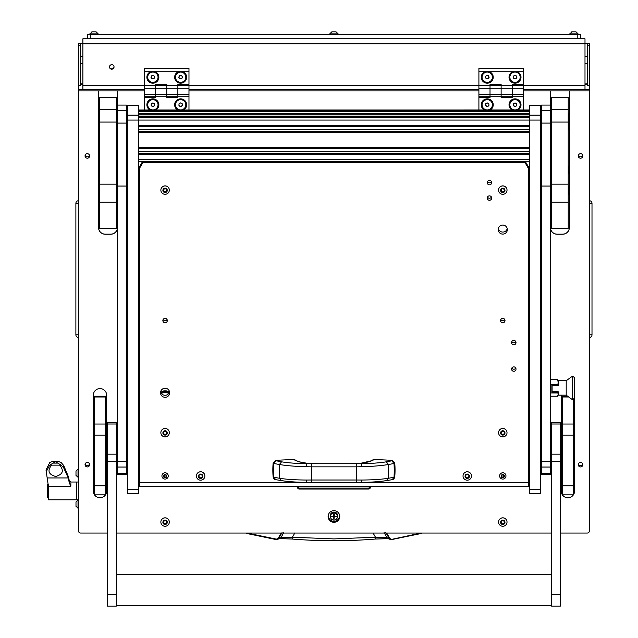 <?xml version="1.0" encoding="UTF-8"?>
<svg xmlns="http://www.w3.org/2000/svg" width="638" height="638" viewBox="0 0 638 638"><rect width="100%" height="100%" fill="white"/><g stroke="black" fill="none" stroke-linecap="round" stroke-linejoin="round"><path stroke-width="0.96" d="M111.77 69.191A2.281 2.257 180 0 0 114.043 66.926A2.281 2.257 180 0 0 111.77 64.669A2.281 2.257 180 0 0 109.489 66.926A2.281 2.257 180 0 0 111.77 69.191M109.497 66.791A2.281 2.257 180 0 0 111.77 68.92A2.281 2.257 180 0 0 114.043 66.791M584.998 43.232L589.44 43.232L589.44 89.543L523.343 89.543M587.223 43.232L587.223 85.42L589.44 85.42M512.234 85.38L584.998 85.38L584.998 43.775L82.884 43.775L82.884 85.38L144.539 85.38M82.884 43.775L82.884 38.79L584.998 38.79L584.998 43.775M82.884 43.232L78.442 43.232L80.659 43.232L80.659 85.42L78.442 85.42L78.442 43.232M144.539 89.543L78.442 89.543L78.442 85.42M80.659 83.714L82.884 83.985M80.659 84.176A4.442 0.542 0 0 0 82.884 84.256M584.998 83.985L587.223 83.714M584.998 84.256A4.442 0.542 0 0 0 587.223 84.176M584.998 85.38L584.998 89.256M82.884 89.256L82.884 85.38M589.44 337.031L589.44 201.114M589.44 203.307L592 203.307A2.552 2.552 179.8 0 0 589.823 200.779A2.552 2.552 0 0 1 592 203.307L592 334.838A2.552 2.552 0 0 1 589.823 337.358A2.552 2.552 0 0 0 592 334.838L589.44 334.838M78.442 201.114L78.442 337.031M78.442 203.307L75.882 203.307A2.552 2.552 0 0 1 78.059 200.779A2.552 2.552 0 0 0 75.882 203.307L75.882 334.838A2.552 2.552 -0.2 0 0 78.059 337.358M87.326 38.79L87.326 34.34L90.66 34.34L90.66 38.79M577.223 38.79L577.223 34.34L580.556 34.34L580.556 38.79M577.223 34.34L90.66 34.34M385.823 532.57L389.252 538.528L386.939 537.659L375.471 537.212L373.039 532.937M384.076 532.57L386.939 537.659L388.183 538.663L375.726 539.038L375.471 537.212L333.945 538.919L292.411 537.212L292.14 539.014L279.93 538.576M281.199 533.041L278.152 538.32L276.421 539.134L246.898 533.041M388.008 538.608L390.695 539.581L389.252 538.528L389.73 538.32L386.684 533.041M422.013 533.041L421.08 533.512L422.013 533.041M420.984 533.041L421.08 533.512L391.557 539.604L389.73 538.32M246.802 533.512L276.326 539.604L246.802 533.512L245.869 533.041L246.802 533.512L246.93 533.041M387.952 538.576L375.742 539.014C347.869 541.319 320.013 541.319 292.156 539.038L279.875 538.608L276.326 539.604L276.421 539.134L276.326 539.604L277.004 539.612L278.216 539.046L278.631 538.528L278.152 538.32M283.806 532.57L280.943 537.659L278.631 538.528L282.06 532.57M421.08 533.512L390.695 539.581L420.952 533.041M294.844 532.937L292.411 537.212L280.943 537.659L279.875 538.608M46 472.056L49.732 465.15L55.442 461.697L53.05 461.218L49.732 462.574L46 469.975L48.4 486.204L48.4 499.801L76.775 499.801L76.775 482.025L76.775 499.801L78.442 499.801M69.327 480.797L68.234 476.299L63.72 465.509L61.152 462.574L57.835 461.218L55.442 461.697L61.152 465.15L63.72 467.885L68.234 477.958L69.327 482.966L70.85 486.204L48.4 486.204M53.05 461.218L57.835 461.218L53.05 461.218M49.732 465.15L61.152 465.15M51.606 465.15C47.116 470.685 48.472 474.457 55.665 476.474C62.859 474.465 64.207 470.692 59.733 465.15M48.4 497.576L47.523 497.576L47.523 484.25L48.328 484.25M78.019 508.366L78.019 499.921L75.994 501.946L75.994 506.349L78.442 508.366M75.994 505.878L75.994 505.368M78.019 477.487L78.019 469.05L75.994 471.075L75.994 475.47L78.442 477.495M75.994 474.505L75.994 473.691M75.994 472.71L75.994 471.897M89.775 33.926L98.212 33.926L96.194 31.9L91.792 31.9L89.775 34.34M569.67 33.926L578.116 33.926L576.09 31.9L571.688 31.9L569.67 34.34M334.408 31.9L335.117 31.9M336.138 31.9L338.164 33.926L336.138 31.9L331.744 31.9L329.718 34.34M338.164 34.34L338.164 33.926L329.718 33.926L331.744 31.9M328.107 516.501A5.83 5.79 180 0 0 333.945 522.291A5.83 5.79 180 0 0 339.775 516.501A5.83 5.79 180 0 0 333.945 510.711A5.83 5.79 180 0 0 328.107 516.501M328.123 516.094A5.83 5.79 180 0 0 333.945 521.477A5.83 5.79 180 0 0 339.759 516.094M85.053 464.679A2.281 2.257 180 0 0 87.326 466.936A2.281 2.257 180 0 0 89.607 464.679A2.281 2.257 180 0 0 87.326 462.414A2.281 2.257 180 0 0 85.053 464.679M85.157 464.001A2.281 2.257 180 0 0 89.503 464.001M85.053 155.951A2.281 2.257 180 0 0 87.326 158.208A2.281 2.257 180 0 0 89.607 155.951A2.281 2.257 180 0 0 87.326 153.686A2.281 2.257 180 0 0 85.053 155.951M85.157 155.273A2.281 2.257 180 0 0 89.503 155.273M578.275 464.679A2.281 2.257 180 0 0 580.556 466.936A2.281 2.257 180 0 0 582.837 464.679A2.281 2.257 180 0 0 580.556 462.414A2.281 2.257 180 0 0 578.275 464.679M578.387 464.001A2.281 2.257 180 0 0 582.725 464.001M578.275 155.951A2.281 2.257 180 0 0 580.556 158.208A2.281 2.257 180 0 0 582.837 155.951A2.281 2.257 180 0 0 580.556 153.686A2.281 2.257 180 0 0 578.275 155.951M578.387 155.273A2.281 2.257 180 0 0 582.725 155.273M138.43 441.273A6.109 6.061 180 0 0 139.539 439.638M528.344 439.638A6.109 6.061 180 0 0 529.452 441.273M138.43 261.548A6.109 6.061 180 0 0 138.869 261.03M529.014 261.03A6.109 6.061 180 0 0 529.452 261.548M98.547 191.719L98.547 227.622A6.667 6.619 180 0 0 105.214 234.234L110.765 234.234A6.667 6.619 180 0 0 117.432 227.622L117.432 190.315L116.323 190.315M478.907 89.543L188.976 89.543M528.344 372.066A3.334 3.31 180 0 0 529.452 369.601A3.334 3.31 180 0 1 528.344 372.066M573.442 399.444L573.442 435.108L562.341 435.108L562.341 494.857A6.667 6.611 180 0 0 567.892 497.752L567.892 497.752A6.667 6.611 180 0 0 573.41 494.857M561.225 395.161A6.667 6.611 180 0 0 561.225 395.209L561.225 491.14A6.667 6.611 180 0 0 562.341 494.793M573.442 494.793A6.667 6.611 180 0 0 574.559 491.14L574.559 395.209A6.667 6.611 180 0 0 574.304 393.415M105.541 494.793A6.667 6.611 180 0 0 106.658 491.14L106.658 395.209A6.667 6.611 180 0 0 99.991 388.598A6.667 6.611 180 0 0 93.323 395.209L93.323 491.14A6.667 6.611 180 0 0 94.44 494.793M94.472 494.857A6.667 6.611 180 0 0 99.991 497.752L99.991 497.752A6.667 6.611 180 0 0 105.509 494.857M139.539 434.582A6.109 6.061 180 0 0 138.43 432.947M529.452 432.947A6.109 6.061 180 0 0 528.344 434.582M138.869 253.749A6.109 6.061 180 0 0 138.43 253.23M529.452 253.23A6.109 6.061 180 0 0 529.014 253.749M116.323 127.361A5.83 5.782 180 0 1 117.432 126.109L117.432 90.899L144.539 90.899M117.432 126.109L117.432 125.694A6.213 6.165 0 0 1 117.456 125.678M126.348 127.129A6.213 6.165 0 0 1 127.321 129.482M127.321 185.73A6.213 6.165 0 0 1 126.348 188.082M78.442 89.543L78.442 90.899L98.547 90.899L98.547 115.901M98.547 118.078L98.547 118.891M98.547 121.061L98.547 124.721M98.547 126.898L98.547 168.831M98.547 171L98.547 189.542M78.442 90.899L78.442 530.832A2.225 2.209 180 0 0 80.659 533.041L107.463 533.041M116.347 533.041L551.535 533.041M560.419 533.041L587.223 533.041A2.225 2.209 180 0 0 589.44 530.832L589.44 89.543M569.335 115.901L569.335 90.899L589.44 90.899M523.343 90.899L550.45 90.899L550.45 227.622A6.667 6.619 180 0 0 557.118 234.234L562.668 234.234A6.667 6.619 180 0 0 569.335 227.622L569.335 191.719M569.335 189.542L569.335 171M569.335 168.831L569.335 126.898M569.335 124.721L569.335 121.061M569.335 118.891L569.335 118.078M188.976 90.899L478.907 90.899M529.452 323.546A3.334 3.31 180 0 0 528.344 321.081M528.344 373.421A3.334 3.31 180 0 0 529.452 370.957M569.335 90.899L550.45 90.899M117.432 90.899L98.547 90.899M98.547 227.535A6.667 6.619 180 0 0 105.214 234.154L110.765 234.154A6.667 6.619 180 0 0 117.432 227.535M94.528 494.857A6.667 6.611 180 0 0 105.453 494.857M105.541 494.713A6.667 6.611 180 0 0 106.658 491.061L106.658 395.209M93.323 395.209L93.323 491.061A6.667 6.611 180 0 0 94.44 494.713M561.225 491.061A6.667 6.611 180 0 0 562.341 494.713M562.429 494.857A6.667 6.611 180 0 0 567.892 497.672L567.892 497.672A6.667 6.611 180 0 0 573.355 494.857M573.442 494.713A6.667 6.611 180 0 0 574.559 491.061M550.45 227.535A6.667 6.619 180 0 0 557.118 234.154L562.668 234.154A6.667 6.619 180 0 0 569.335 227.535M116.323 190.012L117.456 190.012M126.348 186.615A5.567 5.527 180 0 0 126.779 184.486L126.779 130.455A5.567 5.527 180 0 0 126.348 128.318M117.456 126.364A5.567 5.527 180 0 0 116.323 127.807M116.323 127.871A5.543 5.495 0 0 1 117.456 126.412M126.348 128.398A5.543 5.495 0 0 1 126.747 130.455L126.747 184.486A5.543 5.495 0 0 1 126.348 186.535M117.456 189.98L116.323 189.98M116.323 189.781L117.432 189.781L117.432 126.842A5.279 5.24 180 0 0 116.323 128.525M117.456 127.464A4.897 4.865 180 0 0 117.432 127.496L117.432 126.842M528.344 371.699A3.334 3.31 180 0 0 529.452 369.235M370.598 486.467L370.598 486.858A2.225 2.209 0 0 1 368.381 489.059L299.501 489.059A2.225 2.209 0 0 1 297.284 486.858L297.284 486.467M298.393 486.467L298.393 486.993A1.109 1.101 180 0 0 299.501 488.094L368.381 488.094A1.109 1.101 180 0 0 369.49 486.993L369.49 486.467M150.6 71.727A5.997 5.957 180 0 0 152.865 83.195A5.997 5.957 180 0 0 155.138 71.727L144.539 71.727L144.539 68.29L188.976 68.29L188.976 71.727L178.377 71.727A5.997 5.957 180 0 0 180.642 83.195A5.997 5.957 180 0 0 182.907 71.727M144.539 94.32L144.539 88.81L155.648 88.81L155.648 84.407L166.757 84.407L166.757 88.81L177.866 88.81L177.866 97.638L166.757 97.638L166.757 96.737L177.866 96.737L177.866 94.32L166.757 94.32L166.757 96.737L166.757 88.81L166.757 94.32L144.539 94.32L144.539 96.737L155.648 96.737L155.648 88.81L155.648 97.638L144.539 97.638L144.539 109.999M144.539 88.81L144.539 85.715L155.648 85.715L155.648 88.81L166.757 88.81L166.757 85.715L177.866 85.715L177.866 84.407L188.976 84.407L188.976 71.727M144.539 85.715L155.648 85.508M144.539 85.508L144.539 71.727M177.866 88.81L177.866 85.715L177.866 88.81L188.976 88.81L188.976 94.32L177.866 94.32L177.866 88.81M166.757 85.508L177.866 85.508M178.377 71.727L155.138 71.727M144.539 68.633L188.976 68.633M183.577 109.999A5.997 5.957 180 0 0 180.642 98.85A5.997 5.957 180 0 0 177.707 109.999M155.8 109.999A5.997 5.957 180 0 0 152.865 98.85A5.997 5.957 180 0 0 149.938 109.999M188.976 85.58L177.866 85.715L188.976 85.58M188.976 85.715L188.976 88.81M188.976 94.32L188.976 96.737L177.866 96.737M188.976 96.737L188.976 109.999M155.648 96.96L144.539 96.96L144.539 97.638M177.866 96.96L166.757 96.96M155.648 85.58L166.757 85.715L155.648 85.58M166.757 96.737L155.648 96.737M484.976 71.727A5.997 5.957 180 0 0 487.241 83.195A5.997 5.957 180 0 0 489.505 71.727L478.907 71.727L478.907 68.29L523.343 68.29L523.343 71.727L512.745 71.727A5.997 5.957 180 0 0 515.018 83.195A5.997 5.957 180 0 0 517.282 71.727M478.907 94.32L478.907 88.81L490.016 88.81L490.016 84.407L501.125 84.407L501.125 88.81L512.234 88.81L512.234 97.638L501.125 97.638L501.125 96.737L512.234 96.737L512.234 94.32L501.125 94.32L501.125 96.737L501.125 88.81L501.125 94.32L478.907 94.32L478.907 96.737L490.016 96.737L490.016 88.81L490.016 97.638L478.907 97.638L478.907 109.999M478.907 88.81L478.907 85.715L490.016 85.715L490.016 88.81L501.125 88.81L501.125 85.715L512.234 85.715L512.234 84.407L523.343 84.407L523.343 71.727M478.907 85.715L490.016 85.508M478.907 85.508L478.907 71.727M512.234 88.81L512.234 85.715L512.234 88.81L523.343 88.81L523.343 94.32L512.234 94.32L512.234 88.81M501.125 85.508L512.234 85.508M512.745 71.727L489.505 71.727M478.907 68.633L523.343 68.633M517.944 109.999A5.997 5.957 180 0 0 515.018 98.85A5.997 5.957 180 0 0 512.083 109.999M490.175 109.999A5.997 5.957 180 0 0 487.241 98.85A5.997 5.957 180 0 0 484.306 109.999M523.343 85.58L512.234 85.715L523.343 85.58M523.343 85.715L523.343 88.81M523.343 94.32L523.343 96.737L512.234 96.737M523.343 96.737L523.343 109.999M490.016 96.96L478.907 96.96L478.907 97.638M512.234 96.96L501.125 96.96M490.016 85.58L501.125 85.715L490.016 85.58M501.125 96.737L490.016 96.737M339.209 514.021A5.551 5.511 0 0 1 333.945 521.278A5.551 5.511 0 0 1 328.387 515.759L328.387 515.663A5.551 5.511 0 0 1 328.586 514.212M339.496 515.759L339.496 515.663A5.551 5.511 0 0 0 339.296 514.212M330.404 516.908A3.716 3.692 0 0 1 333.945 512.067A3.716 3.692 0 0 1 337.478 516.908M337.661 515.663A3.716 3.692 0 0 1 337.494 516.66M330.388 516.66A3.716 3.692 0 0 1 330.221 515.663M328.387 515.759A5.551 5.511 0 0 1 328.674 514.021M333.945 519.412L334.272 516.876L336.832 516.549L334.272 516.214L334.272 514.013L333.61 514.013L333.61 516.214L331.05 516.549L333.61 516.876L333.945 519.412M333.61 518.997L334.272 518.997M337.494 516.477A3.557 3.525 180 0 0 333.945 512.88A3.557 3.525 180 0 0 330.388 516.477M333.945 520.074A3.557 3.525 180 0 0 337.494 516.549A3.557 3.525 180 0 0 333.945 513.016A3.557 3.525 180 0 0 330.388 516.549A3.557 3.525 180 0 0 333.945 520.074M331.058 516.509L333.61 516.876M334.272 516.876L336.824 516.509M509.85 104.807A5.168 5.128 180 0 0 515.018 109.935A5.168 5.128 180 0 0 520.177 104.807L520.177 104.728A5.168 5.128 180 0 0 515.018 99.6A5.168 5.128 180 0 0 509.85 104.728L509.85 104.807A5.168 5.128 180 0 1 515.018 99.68A5.168 5.128 180 0 1 520.177 104.807M515.018 106.713L516.684 105.756L516.684 103.85L515.018 102.893L513.351 103.85L513.351 105.756L515.018 106.713L516.684 105.445L516.684 103.85M513.351 103.85L513.351 105.445L515.018 106.402M138.43 439.686A5.168 5.128 180 0 0 139.148 437.07L139.148 436.998A5.168 5.128 180 0 0 138.43 434.382M139.148 437.07A5.168 5.128 180 0 0 138.43 434.454M520.177 77.214L520.177 77.142A5.168 5.128 180 0 0 515.018 72.014A5.168 5.128 180 0 0 509.85 77.174L509.85 77.214A5.168 5.128 180 0 0 515.018 82.342A5.168 5.128 180 0 0 520.177 77.214A5.168 5.128 180 0 0 515.018 72.086A5.168 5.128 180 0 0 509.85 77.214M513.088 77.214L514.053 78.865L515.975 78.865L516.94 77.214L515.975 75.555L514.053 75.555L513.088 77.214M513.183 77.054L514.053 78.865M514.053 78.554L515.975 78.554L516.844 77.054M529.014 259.004A5.168 5.128 180 0 0 529.452 259.961M529.452 254.737A5.168 5.128 180 0 0 529.014 255.686M529.452 254.658A5.168 5.128 180 0 0 529.014 255.615M138.43 259.961A5.168 5.128 180 0 0 138.869 259.004M138.869 255.686A5.168 5.128 180 0 0 138.43 254.737M138.869 255.615A5.168 5.128 180 0 0 138.43 254.658M529.452 434.454A5.168 5.128 180 0 0 529.452 439.686M528.735 437.07L528.735 436.998A5.168 5.128 180 0 1 529.452 434.382M147.705 104.807A5.168 5.128 180 0 0 152.865 109.935A5.168 5.128 180 0 0 158.033 104.807L158.033 104.728A5.168 5.128 180 0 0 152.865 99.6A5.168 5.128 180 0 0 147.705 104.728L147.705 104.807A5.168 5.128 180 0 1 152.865 99.68A5.168 5.128 180 0 1 158.033 104.807M152.865 106.713L154.532 105.756L154.532 103.85L152.865 102.893L151.206 103.85L151.206 105.756L152.865 106.713L154.532 105.445L154.532 103.85M151.206 103.85L151.206 105.445L152.865 106.402M175.474 104.807A5.168 5.128 180 0 0 180.642 109.935A5.168 5.128 180 0 0 185.81 104.807L185.81 104.728A5.168 5.128 180 0 0 180.642 99.6A5.168 5.128 180 0 0 175.474 104.728L175.474 104.807A5.168 5.128 180 0 1 180.642 99.68A5.168 5.128 180 0 1 185.81 104.807M180.642 106.713L182.308 105.756L182.308 103.85L180.642 102.893L178.975 103.85L178.975 105.756L180.642 106.713L182.308 105.445L182.308 103.85M178.975 103.85L178.975 105.445L180.642 106.402M482.073 104.807A5.168 5.128 180 0 0 487.241 109.935A5.168 5.128 180 0 0 492.408 104.807L492.408 104.728A5.168 5.128 180 0 0 487.241 99.6A5.168 5.128 180 0 0 482.073 104.728L482.073 104.807A5.168 5.128 180 0 1 487.241 99.68A5.168 5.128 180 0 1 492.408 104.807M487.241 106.713L488.907 105.756L488.907 103.85L487.241 102.893L485.574 103.85L485.574 105.756L487.241 106.713L488.907 105.445L488.907 103.85M485.574 103.85L485.574 105.445L487.241 106.402M158.033 77.214L158.033 77.142A5.168 5.128 180 0 0 152.865 72.014A5.168 5.128 180 0 0 147.705 77.174L147.705 77.214A5.168 5.128 180 0 0 152.865 82.342A5.168 5.128 180 0 0 158.033 77.214A5.168 5.128 180 0 0 152.865 72.086A5.168 5.128 180 0 0 147.705 77.214M150.943 77.214L151.908 78.865L153.83 78.865L154.795 77.214L153.83 75.555L151.908 75.555L150.943 77.214M151.039 77.054L151.908 78.865M151.908 78.554L153.83 78.554L154.699 77.054M185.81 77.214L185.81 77.142A5.168 5.128 180 0 0 180.642 72.014A5.168 5.128 180 0 0 175.474 77.174L175.474 77.214A5.168 5.128 180 0 0 180.642 82.342A5.168 5.128 180 0 0 185.81 77.214A5.168 5.128 180 0 0 180.642 72.086A5.168 5.128 180 0 0 175.474 77.214M178.72 77.214L179.677 78.865L181.599 78.865L182.564 77.214L181.599 75.555L179.677 75.555L178.72 77.214M178.807 77.054L179.677 78.865M179.677 78.554L181.599 78.554L182.476 77.054M492.408 77.214L492.408 77.142A5.168 5.128 180 0 0 487.241 72.014A5.168 5.128 180 0 0 482.073 77.142A5.168 5.128 180 0 0 482.081 77.174L482.073 77.214A5.168 5.128 180 0 0 487.241 82.342A5.168 5.128 180 0 0 492.408 77.214A5.168 5.128 180 0 0 487.241 72.086A5.168 5.128 180 0 0 482.073 77.214M485.319 77.214L486.284 78.865L488.206 78.865L489.163 77.214L488.206 75.555L486.284 75.555L485.319 77.214M485.406 77.054L486.284 78.865M486.284 78.554L488.206 78.554L489.075 77.054M540.561 120.08L540.561 493.349L529.452 493.349L529.452 105.35L540.561 105.35L540.561 120.08L127.321 120.08L127.321 105.35L138.43 105.382L138.43 493.349L127.321 493.349L127.321 489.45L138.43 489.45M127.321 120.08L127.321 489.45M139.539 243.285L138.43 243.285M529.452 243.285L528.344 243.285M139.539 296.51L138.43 296.51M138.43 292.244L139.539 292.244M528.344 288.934L529.452 288.934M529.452 293.209L528.344 293.209M465.317 476.993A0.463 0.463 180 0 0 465.939 477.32A0.638 0.63 -0 0 1 466.793 477.806A0.463 0.463 180 0 0 467.702 477.806A0.638 0.63 -0 0 1 468.555 477.32A0.463 0.463 180 0 0 469.169 476.993M468.332 477.479A0.638 0.63 -0 0 1 468.555 477.519A0.463 0.463 180 0 0 469.01 476.738A0.638 0.63 -0 0 1 469.01 475.757A0.463 0.463 180 0 0 468.555 474.975A0.638 0.63 -0 0 1 467.702 474.481A0.463 0.463 180 0 0 466.793 474.481A0.638 0.63 -0 0 1 465.939 474.975A0.463 0.463 180 0 0 465.477 475.757A0.638 0.63 -0 0 1 465.477 476.738A0.463 0.463 180 0 0 465.939 477.519A0.638 0.63 -0 0 1 466.793 478.006A0.463 0.463 180 0 0 467.702 478.006A0.638 0.63 -0 0 1 468.332 477.479M465.317 475.302A0.463 0.463 180 0 0 465.477 475.549A0.638 0.63 -0 0 1 465.716 476.044L465.716 476.243M467.247 478.428A2.201 2.185 -0 0 1 465.046 476.243A2.201 2.185 -0 0 1 467.247 474.066A2.201 2.185 -0 0 1 469.448 476.243A2.201 2.185 -0 0 1 467.247 478.428M467.247 480.191A4.219 4.187 -0 0 1 463.029 475.996A4.219 4.187 -0 0 1 467.247 471.809A4.219 4.187 -0 0 1 471.466 475.996A4.219 4.187 -0 0 1 467.247 480.191M471.466 475.948L471.466 475.996A4.219 4.187 180 0 0 467.247 471.761A4.219 4.187 180 0 0 463.029 475.972L463.029 475.948M468.778 476.243L468.778 476.044A0.638 0.63 -0 0 1 469.01 475.549A0.463 0.463 180 0 0 469.169 475.302M198.713 476.993A0.463 0.463 180 0 0 199.327 477.32A0.638 0.63 -0 0 1 200.18 477.806A0.463 0.463 180 0 0 201.09 477.806A0.638 0.63 -0 0 1 201.943 477.32A0.463 0.463 180 0 0 202.565 476.993M201.72 477.479A0.638 0.63 -0 0 1 201.943 477.519A0.463 0.463 180 0 0 202.406 476.738A0.638 0.63 -0 0 1 202.406 475.757A0.463 0.463 180 0 0 201.943 474.975A0.638 0.63 -0 0 1 201.09 474.481A0.463 0.463 180 0 0 200.18 474.481A0.638 0.63 -0 0 1 199.327 474.975A0.463 0.463 180 0 0 198.873 475.757A0.638 0.63 -0 0 1 198.873 476.738A0.463 0.463 180 0 0 199.327 477.519A0.638 0.63 -0 0 1 200.18 478.006A0.463 0.463 180 0 0 201.09 478.006A0.638 0.63 -0 0 1 201.72 477.479M198.713 475.302A0.463 0.463 180 0 0 198.873 475.549A0.638 0.63 -0 0 1 199.104 476.044L199.104 476.243M200.635 478.428A2.201 2.185 -0 0 1 198.434 476.243A2.201 2.185 -0 0 1 200.635 474.066A2.201 2.185 -0 0 1 202.836 476.243A2.201 2.185 -0 0 1 200.635 478.428M200.635 480.191A4.219 4.187 -0 0 1 196.416 475.996A4.219 4.187 -0 0 1 200.635 471.809A4.219 4.187 -0 0 1 204.854 475.996A4.219 4.187 -0 0 1 200.635 480.191M204.854 475.948L204.854 475.996A4.219 4.187 180 0 0 200.635 471.761A4.219 4.187 180 0 0 196.416 475.972L196.416 475.948M202.166 476.243L202.166 476.044A0.638 0.63 -0 0 1 202.406 475.549A0.463 0.463 180 0 0 202.565 475.302M117.456 110.717L117.456 105.071L126.348 105.071L126.348 186.033L117.456 186.033L117.456 110.717L126.348 110.717M126.348 473.508L117.456 473.508L117.456 474.568L126.348 474.568L126.348 186.033M117.456 473.508L117.456 186.033M541.534 110.717L541.534 105.071L550.427 105.071L550.427 186.033L541.534 186.033L541.534 110.717L550.427 110.717M550.427 473.508L541.534 473.508L541.534 474.568L550.427 474.568L550.427 186.033M541.534 473.508L541.534 186.033M116.323 122.073L99.656 122.073L99.656 97.431L116.323 97.431L116.323 202.126L99.656 202.126L99.656 184.167L116.323 184.167M99.656 202.126L99.656 228.292L116.323 228.292L116.323 202.126M99.656 122.073L99.656 184.167M568.227 122.073L551.559 122.073L551.559 97.431L568.227 97.431L568.227 228.292L551.559 228.292L551.559 184.167L568.227 184.167M551.559 122.073L551.559 184.167M94.44 485.773L105.541 485.773L105.541 494.857L94.44 494.857L94.44 396.238L105.541 396.238L105.541 396.995L94.44 396.995M105.541 485.773L105.541 435.108L94.44 435.108M94.44 424.039L105.541 424.039L105.541 396.995M105.541 424.039L105.541 435.108M562.341 435.108L562.341 424.039L573.442 424.039M567.684 396.238L562.341 396.238L562.341 424.039M573.442 435.108L573.442 494.857L562.341 494.857M562.341 396.995L568.721 396.995M551.535 594.321L551.535 606.1L560.419 606.1L560.419 422.555L551.535 422.555L551.535 594.321L560.419 594.321M107.463 594.321L107.463 606.1L116.347 606.1L116.347 422.555L107.463 422.555L107.463 594.321L116.347 594.321M568.482 117.472A8.884 1.085 -0 0 0 569.399 116.985L568.482 113.046L568.482 120.909M99.4 113.556L98.483 116.985A8.884 7.736 180 0 1 99.4 113.556L99.656 120.941M574.304 377.465L574.304 398.487L572.31 399.603L572.31 376.276L572.733 376.276L572.733 399.603L572.733 376.276L574.304 377.465M572.31 376.276L566.201 380.719L566.201 395.161L572.31 399.603M566.201 380.719L558.202 380.719L558.202 385.759L552.093 385.759L552.093 391.716L558.202 391.716L558.202 395.161L557.556 396.214L558.202 394.587L557.779 392.123L551.87 392.123L551.87 385.511L558.202 385.408M558.202 380.719L557.556 379.658L558.202 382.17L557.779 385.511M558.202 392.027L557.779 392.123M558.202 391.716L551.87 391.74L551.87 385.511M557.556 384.682L550.427 384.682M550.427 379.658L557.556 379.658M550.427 396.214L557.556 396.214M550.427 392.952L557.556 392.952M568.482 191.113A8.884 1.085 -0 0 0 569.399 190.634L568.482 186.687L568.482 194.55M568.482 170.394A8.884 1.085 -0 0 0 569.399 169.915L568.482 165.968L568.482 173.831M568.227 120.941L568.482 129.729M99.4 187.197L98.483 190.634A8.884 7.736 180 0 1 99.4 187.197L99.656 194.582M99.4 166.478L98.483 169.915A8.884 7.736 180 0 1 99.4 166.478L99.656 173.863M99.4 122.376L98.483 125.814A8.884 7.736 180 0 1 99.4 122.376L99.656 129.761M164.006 521.079A0.638 0.63 0 0 1 163.775 521.039A0.463 0.463 180 0 0 163.32 521.82A0.638 0.63 0 0 1 163.32 522.801A0.463 0.463 180 0 0 163.775 523.583A0.638 0.63 0 0 1 164.628 524.069A0.463 0.463 180 0 0 165.545 524.069A0.638 0.63 0 0 1 166.398 523.583A0.463 0.463 180 0 0 166.853 522.801A0.638 0.63 0 0 1 166.853 521.82A0.463 0.463 180 0 0 166.398 521.039A0.638 0.63 0 0 1 165.545 520.544A0.463 0.463 180 0 0 164.628 520.544A0.638 0.63 0 0 1 164.006 521.079M163.161 523.056A0.463 0.463 180 0 0 163.775 523.383A0.638 0.63 0 0 1 164.628 523.87A0.463 0.463 180 0 0 165.545 523.87A0.638 0.63 0 0 1 166.398 523.383A0.463 0.463 180 0 0 167.012 523.056M165.09 520.13A2.201 2.185 0 0 1 167.292 522.307A2.201 2.185 0 0 1 165.09 524.492A2.201 2.185 0 0 1 162.889 522.307A2.201 2.185 0 0 1 165.09 520.13M165.09 517.873A4.219 4.187 0 0 1 169.309 522.059A4.219 4.187 0 0 1 165.09 526.254A4.219 4.187 0 0 1 160.864 522.059A4.219 4.187 0 0 1 165.09 517.873M169.309 522.012L169.309 522.059A4.219 4.187 180 0 0 165.09 517.825A4.219 4.187 180 0 0 160.864 522.036L160.864 522.012M163.161 521.366A0.463 0.463 180 0 0 163.32 521.621A0.638 0.63 0 0 1 163.559 522.107L163.559 522.307M166.622 522.307L166.622 522.107A0.638 0.63 0 0 1 166.853 521.621A0.463 0.463 180 0 0 167.012 521.366M501.715 521.079A0.638 0.63 0 0 1 501.484 521.039A0.463 0.463 180 0 0 501.029 521.82A0.638 0.63 0 0 1 501.029 522.801A0.463 0.463 180 0 0 501.484 523.583A0.638 0.63 0 0 1 502.337 524.069A0.463 0.463 180 0 0 503.254 524.069A0.638 0.63 0 0 1 504.108 523.583A0.463 0.463 180 0 0 504.562 522.801A0.638 0.63 0 0 1 504.562 521.82A0.463 0.463 180 0 0 504.108 521.039A0.638 0.63 0 0 1 503.254 520.544A0.463 0.463 180 0 0 502.337 520.544A0.638 0.63 0 0 1 501.715 521.079M500.87 523.056A0.463 0.463 180 0 0 501.484 523.383A0.638 0.63 0 0 1 502.337 523.87A0.463 0.463 180 0 0 503.254 523.87A0.638 0.63 0 0 1 504.108 523.383A0.463 0.463 180 0 0 504.722 523.056M502.792 520.13A2.201 2.185 0 0 1 504.993 522.307A2.201 2.185 0 0 1 502.792 524.492A2.201 2.185 0 0 1 500.599 522.307A2.201 2.185 0 0 1 502.792 520.13M502.792 517.873A4.219 4.187 0 0 1 507.019 522.059A4.219 4.187 0 0 1 502.792 526.254A4.219 4.187 0 0 1 498.573 522.059A4.219 4.187 0 0 1 502.792 517.873M507.019 522.012L507.019 522.059A4.219 4.187 180 0 0 502.792 517.825A4.219 4.187 180 0 0 498.573 522.036L498.573 522.012M500.87 521.366A0.463 0.463 180 0 0 501.029 521.621A0.638 0.63 0 0 1 501.261 522.107L501.261 522.307M504.323 522.307L504.323 522.107A0.638 0.63 0 0 1 504.562 521.621A0.463 0.463 180 0 0 504.722 521.366M161.494 393.526A6.109 6.061 -0 0 1 168.679 393.526M161.151 393.024A6.667 6.619 -0 0 1 169.022 393.024M160.824 392.33A6.667 6.619 -0 0 1 169.357 392.33M311.583 463.762L306.607 463.706L306.607 463.244L317.222 463.762L311.583 463.762L311.583 466.841L306.232 466.721C295.362 466.434 286.422 465.7 279.42 464.512L279.42 478.277C286.422 479.369 295.362 479.959 306.232 480.039L311.583 480.007L311.583 482.44L317.222 482.44M306.232 466.721L306.607 463.706C296.16 463.507 287.81 462.877 281.557 461.816L279.42 464.512L273.885 463.507L273.136 463.196L275.744 460.349L273.136 463.196A83.315 82.693 180 0 0 272.841 470.142A83.315 82.693 180 0 0 273.136 477.088L279.42 478.277L281.557 480.613C287.81 481.634 296.16 482.232 306.607 482.416L356.299 482.448L356.299 480.007L361.65 480.039C372.52 479.959 381.46 479.369 388.462 478.277L388.462 464.512C381.46 465.7 372.52 466.434 361.65 466.721L356.299 466.841L356.299 463.762L350.661 463.762L361.275 463.244L361.275 463.706L356.299 463.762M361.65 480.039L361.275 482.416C371.723 482.232 380.073 481.634 386.325 480.613L388.462 478.277L394.747 477.088A83.315 82.693 180 0 0 395.042 470.142L395.042 469.903A83.315 82.693 180 0 0 394.739 462.869L393.997 463.507L388.462 464.512L386.325 461.816C380.073 462.877 371.723 463.507 361.275 463.706L361.65 466.721M393.997 477.36L394.747 477.088C394.252 478.675 393.407 479.537 392.195 479.672L393.997 477.36A83.315 67.74 -99.9 0 0 393.997 463.507L391.891 460.803L386.325 461.816M391.891 460.803L392.139 460.349A513.654 509.826 180 0 0 373.445 459.575L371.045 460.827M373.445 459.575L372.759 460.469L368.317 461.96L360.701 463.3M307.181 463.3L299.565 461.96L296.343 460.668M296.837 460.827L294.437 459.575A513.654 509.826 180 0 0 275.744 460.349M281.557 461.816L275.736 460.692M275.736 479.616L273.136 477.088L275.991 479.696M392.147 479.616L394.747 477.088L395.042 470.142A83.315 82.693 180 0 0 394.747 463.196L392.147 460.692M394.739 462.869L392.139 460.349M372.759 460.469L360.98 463.22L350.661 463.722L317.222 463.722L306.902 463.22L299.565 461.96M373.445 459.982L371.539 460.668M295.123 460.469L300.498 462.064M273.144 462.869A83.315 82.693 180 0 0 272.841 469.903L273.136 477.088C273.67 478.691 274.515 479.553 275.688 479.672L281.557 480.613M163.551 476.036L163.814 476.259A0.455 0.455 -0 0 1 164.197 476.706L164.197 476.905A0.455 0.455 -0 0 1 164.165 477.072L164.732 477.399A0.455 0.455 -0 0 1 165.441 477.399L166.008 477.072A0.455 0.455 -0 0 1 166.366 476.458L166.366 475.812A0.455 0.455 -0 0 1 166.008 475.206L165.441 474.879A0.455 0.455 -0 0 1 164.732 474.879L164.165 475.206A0.455 0.455 -0 0 1 163.814 475.812L163.814 476.458A0.455 0.455 -0 0 1 164.197 476.905M163.456 476.139A1.635 1.619 -0 0 1 165.09 474.512A1.635 1.619 -0 0 1 166.717 476.139A1.635 1.619 -0 0 1 165.09 477.758A1.635 1.619 -0 0 1 163.456 476.139M161.924 475.948A3.166 3.142 -0 0 1 165.09 472.806A3.166 3.142 -0 0 1 168.257 475.948L168.257 475.916A3.166 3.142 180 0 0 165.09 472.774A3.166 3.142 180 0 0 161.924 475.916L161.924 475.948A3.166 3.142 -0 0 0 165.09 479.09A3.166 3.142 -0 0 0 168.257 475.948M164.157 477.088L164.732 477.192A0.455 0.455 -0 0 1 165.441 477.192L166.016 477.088M165.976 476.905L165.976 476.706A0.455 0.455 -0 0 1 166.366 476.259L166.63 476.036M504.331 476.036L504.068 476.259A0.455 0.455 -0 0 0 503.685 476.706L503.685 476.905A0.455 0.455 -0 0 1 504.068 476.458L504.068 475.812A0.455 0.455 -0 0 1 503.685 475.366L503.685 475.158A0.455 0.455 -0 0 1 503.717 474.999L503.725 474.983M503.685 475.366A0.455 0.455 -0 0 1 503.717 475.206L503.151 474.879A0.455 0.455 -0 0 1 502.441 474.879L501.875 475.206A0.455 0.455 -0 0 1 501.516 475.812L501.516 476.458A0.455 0.455 -0 0 1 501.875 477.072L502.441 477.399A0.455 0.455 -0 0 1 503.151 477.399L503.717 477.072A0.455 0.455 -0 0 1 503.685 476.905M501.867 477.088L502.441 477.192A0.455 0.455 -0 0 1 503.151 477.192L503.725 477.088M501.253 476.036L501.516 476.259A0.455 0.455 -0 0 1 501.907 476.706L501.907 476.905M504.427 476.139A1.635 1.619 -0 0 1 502.792 477.758A1.635 1.619 -0 0 1 501.165 476.139A1.635 1.619 -0 0 1 502.792 474.512A1.635 1.619 -0 0 1 504.427 476.139M505.958 475.948A3.166 3.142 -0 0 1 502.792 479.09A3.166 3.142 -0 0 1 499.626 475.948L499.626 475.916A3.166 3.142 180 0 1 502.792 472.774A3.166 3.142 180 0 1 505.958 475.916L505.958 475.948A3.166 3.142 -0 0 0 502.792 472.806A3.166 3.142 -0 0 0 499.626 475.948M164.006 189.127A0.638 0.63 -0 0 1 163.775 189.087A0.463 0.463 180 0 0 163.32 189.877A0.638 0.63 -0 0 1 163.32 190.85A0.463 0.463 180 0 0 163.775 191.639A0.638 0.63 -0 0 1 164.628 192.126A0.463 0.463 180 0 0 165.545 192.126A0.638 0.63 -0 0 1 166.398 191.639A0.463 0.463 180 0 0 166.853 190.85A0.638 0.63 -0 0 1 166.853 189.877A0.463 0.463 180 0 0 166.398 189.087A0.638 0.63 -0 0 1 165.545 188.601A0.463 0.463 180 0 0 164.628 188.601A0.638 0.63 -0 0 1 164.006 189.127M163.161 191.105A0.463 0.463 180 0 0 163.775 191.432A0.638 0.63 -0 0 1 164.628 191.926A0.463 0.463 180 0 0 165.545 191.926A0.638 0.63 -0 0 1 166.398 191.432A0.463 0.463 180 0 0 167.012 191.105M165.09 188.178A2.201 2.185 -0 0 1 167.292 190.363A2.201 2.185 -0 0 1 165.09 192.548A2.201 2.185 -0 0 1 162.889 190.363A2.201 2.185 -0 0 1 165.09 188.178M165.09 185.929A4.219 4.187 -0 0 1 169.309 190.116A4.219 4.187 -0 0 1 165.09 194.303A4.219 4.187 -0 0 1 160.864 190.116A4.219 4.187 -0 0 1 165.09 185.929M169.309 190.116L169.309 190.068A4.219 4.187 180 0 0 165.09 185.873A4.219 4.187 180 0 0 160.864 190.092L160.864 190.116M163.161 189.414A0.463 0.463 180 0 0 163.32 189.669A0.638 0.63 -0 0 1 163.559 190.164L163.559 190.363M166.622 190.363L166.622 190.164A0.638 0.63 -0 0 1 166.853 189.669A0.463 0.463 180 0 0 167.012 189.414M164.006 431.703A0.638 0.63 -0 0 1 163.775 431.663A0.463 0.463 180 0 0 163.32 432.444A0.638 0.63 -0 0 1 163.32 433.425A0.463 0.463 180 0 0 163.775 434.207A0.638 0.63 -0 0 1 164.628 434.701A0.463 0.463 180 0 0 165.545 434.701A0.638 0.63 -0 0 1 166.398 434.207A0.463 0.463 180 0 0 166.853 433.425A0.638 0.63 -0 0 1 166.853 432.444A0.463 0.463 180 0 0 166.398 431.663A0.638 0.63 -0 0 1 165.545 431.168A0.463 0.463 180 0 0 164.628 431.168A0.638 0.63 -0 0 1 164.006 431.703M163.161 433.68A0.463 0.463 180 0 0 163.775 434.007A0.638 0.63 -0 0 1 164.628 434.494A0.463 0.463 180 0 0 165.545 434.494A0.638 0.63 -0 0 1 166.398 434.007A0.463 0.463 180 0 0 167.012 433.68M165.09 430.754A2.201 2.185 -0 0 1 167.292 432.931A2.201 2.185 -0 0 1 165.09 435.116A2.201 2.185 -0 0 1 162.889 432.931A2.201 2.185 -0 0 1 165.09 430.754M165.09 428.497A4.219 4.187 -0 0 1 169.309 432.692A4.219 4.187 -0 0 1 165.09 436.878A4.219 4.187 -0 0 1 160.864 432.692A4.219 4.187 -0 0 1 165.09 428.497M169.309 432.692L169.309 432.636A4.219 4.187 180 0 0 165.09 428.449A4.219 4.187 180 0 0 160.864 432.66L160.864 432.692M163.161 431.99A0.463 0.463 180 0 0 163.32 432.245A0.638 0.63 -0 0 1 163.559 432.731L163.559 432.931M166.622 432.931L166.622 432.731A0.638 0.63 -0 0 1 166.853 432.245A0.463 0.463 180 0 0 167.012 431.99M501.715 431.703A0.638 0.63 -0 0 1 501.484 431.663A0.463 0.463 180 0 0 501.029 432.444A0.638 0.63 -0 0 1 501.029 433.425A0.463 0.463 180 0 0 501.484 434.207A0.638 0.63 -0 0 1 502.337 434.701A0.463 0.463 180 0 0 503.254 434.701A0.638 0.63 -0 0 1 504.108 434.207A0.463 0.463 180 0 0 504.562 433.425A0.638 0.63 -0 0 1 504.562 432.444A0.463 0.463 180 0 0 504.108 431.663A0.638 0.63 -0 0 1 503.254 431.168A0.463 0.463 180 0 0 502.337 431.168A0.638 0.63 -0 0 1 501.715 431.703M500.87 433.68A0.463 0.463 180 0 0 501.484 434.007A0.638 0.63 -0 0 1 502.337 434.494A0.463 0.463 180 0 0 503.254 434.494A0.638 0.63 -0 0 1 504.108 434.007A0.463 0.463 180 0 0 504.722 433.68M502.792 430.754A2.201 2.185 -0 0 1 504.993 432.931A2.201 2.185 -0 0 1 502.792 435.116A2.201 2.185 -0 0 1 500.599 432.931A2.201 2.185 -0 0 1 502.792 430.754M502.792 428.497A4.219 4.187 -0 0 1 507.019 432.692A4.219 4.187 -0 0 1 502.792 436.878A4.219 4.187 -0 0 1 498.573 432.692A4.219 4.187 -0 0 1 502.792 428.497M507.019 432.692L507.019 432.636A4.219 4.187 180 0 0 502.792 428.449A4.219 4.187 180 0 0 498.573 432.66L498.573 432.692M500.87 431.99A0.463 0.463 180 0 0 501.029 432.245A0.638 0.63 -0 0 1 501.261 432.731L501.261 432.931M504.323 432.931L504.323 432.731A0.638 0.63 -0 0 1 504.562 432.245A0.463 0.463 180 0 0 504.722 431.99M501.715 189.127A0.638 0.63 -0 0 1 501.484 189.087A0.463 0.463 180 0 0 501.029 189.877A0.638 0.63 -0 0 1 501.029 190.85A0.463 0.463 180 0 0 501.484 191.639A0.638 0.63 -0 0 1 502.337 192.126A0.463 0.463 180 0 0 503.254 192.126A0.638 0.63 -0 0 1 504.108 191.639A0.463 0.463 180 0 0 504.562 190.85A0.638 0.63 -0 0 1 504.562 189.877A0.463 0.463 180 0 0 504.108 189.087A0.638 0.63 -0 0 1 503.254 188.601A0.463 0.463 180 0 0 502.337 188.601A0.638 0.63 -0 0 1 501.715 189.127M500.87 191.105A0.463 0.463 180 0 0 501.484 191.432A0.638 0.63 -0 0 1 502.337 191.926A0.463 0.463 180 0 0 503.254 191.926A0.638 0.63 -0 0 1 504.108 191.432A0.463 0.463 180 0 0 504.722 191.105M502.792 188.178A2.201 2.185 -0 0 1 504.993 190.363A2.201 2.185 -0 0 1 502.792 192.548A2.201 2.185 -0 0 1 500.599 190.363A2.201 2.185 -0 0 1 502.792 188.178M502.792 185.929A4.219 4.187 -0 0 1 507.019 190.116A4.219 4.187 -0 0 1 502.792 194.303A4.219 4.187 -0 0 1 498.573 190.116A4.219 4.187 -0 0 1 502.792 185.929M507.019 190.116L507.019 190.068A4.219 4.187 180 0 0 502.792 185.873A4.219 4.187 180 0 0 498.573 190.092L498.573 190.116M500.87 189.414A0.463 0.463 180 0 0 501.029 189.669A0.638 0.63 -0 0 1 501.261 190.164L501.261 190.363M504.323 190.363L504.323 190.164A0.638 0.63 -0 0 1 504.562 189.669A0.463 0.463 180 0 0 504.722 189.414M489.466 184.829A2.225 2.209 180 0 0 491.683 182.62A2.225 2.209 180 0 0 489.466 180.418A2.225 2.209 180 0 0 487.241 182.62A2.225 2.209 180 0 0 489.466 184.829M487.488 181.607A2.225 2.209 180 0 0 491.435 181.607M489.466 200.268A2.225 2.209 180 0 0 491.683 198.059A2.225 2.209 180 0 0 489.466 195.858A2.225 2.209 180 0 0 487.241 198.059A2.225 2.209 180 0 0 489.466 200.268M487.488 197.046A2.225 2.209 180 0 0 491.435 197.046M513.789 371.276A2.225 2.209 180 0 0 516.014 369.075A2.225 2.209 180 0 0 513.789 366.866A2.225 2.209 180 0 0 511.572 369.075A2.225 2.209 180 0 0 513.789 371.276M511.82 368.054A2.225 2.209 180 0 0 515.767 368.054M513.789 344.815A2.225 2.209 180 0 0 516.014 342.606A2.225 2.209 180 0 0 513.789 340.405A2.225 2.209 180 0 0 511.572 342.606A2.225 2.209 180 0 0 513.789 344.815M511.82 341.593A2.225 2.209 180 0 0 515.767 341.593M165.09 397.299A4.554 4.522 180 0 0 169.644 392.777A4.554 4.522 180 0 0 165.09 388.255A4.554 4.522 180 0 0 160.537 392.777A4.554 4.522 180 0 0 165.09 397.299M160.648 391.764A4.554 4.522 180 0 0 169.525 391.764M502.792 234.114A4.554 4.522 180 0 0 507.346 229.592A4.554 4.522 180 0 0 502.792 225.07A4.554 4.522 180 0 0 498.238 229.592A4.554 4.522 180 0 0 502.792 234.114M498.358 228.579A4.554 4.522 180 0 0 507.234 228.579M165.09 322.764A2.225 2.209 180 0 0 167.308 320.555A2.225 2.209 180 0 0 165.09 318.354A2.225 2.209 180 0 0 162.865 320.555A2.225 2.209 180 0 0 165.09 322.764M163.113 319.542A2.225 2.209 180 0 0 167.06 319.542M502.792 322.764A2.225 2.209 180 0 0 505.017 320.555A2.225 2.209 180 0 0 502.792 318.354A2.225 2.209 180 0 0 500.575 320.555A2.225 2.209 180 0 0 502.792 322.764M500.822 319.542A2.225 2.209 180 0 0 504.77 319.542M139.539 168.288L139.539 482.639L528.344 482.639L528.344 168.288L525.138 162.778L142.745 162.778L139.539 168.288L139.539 166.693L142.433 161.717M528.344 482.639L528.344 486.467L139.539 486.467L139.539 482.639M525.449 161.717L528.344 166.693L528.344 168.288M525.138 162.778L525.138 161.829L142.745 161.829L142.745 162.778M589.44 45.721L587.223 45.721M155.648 85.38L166.757 85.38M177.866 85.38L478.907 85.38M490.016 85.38L501.125 85.38M78.442 45.721L80.659 45.721M144.539 89.288L82.884 89.543M584.998 89.543L523.343 89.288M78.442 334.838L75.882 334.838M70.85 482.799L70.85 486.204M47.356 477.958L68.234 477.958M69.327 482.966L69.135 479.84M63.72 465.509L63.72 467.885M53.05 463.108L57.835 463.108M126.348 184.565L127.321 184.597M126.348 130.543L127.321 130.567M298.393 486.993L297.284 486.858M299.501 488.094L299.501 489.059M368.381 488.094L368.381 489.059M369.49 486.993L370.598 486.858M127.321 115.127L138.43 115.127M529.452 115.127L540.561 115.127M529.452 489.45L540.561 489.45M529.452 110.015L138.43 110.015L529.452 109.999M529.452 110.653L138.43 110.653M529.452 111.546L138.43 111.546L529.452 111.538M529.452 113.357L138.43 113.357M529.452 114.25L138.43 114.25L529.452 114.242M529.452 116.068L138.43 116.068M529.452 116.961L138.43 116.961L529.452 116.953M529.452 117.599L138.43 117.599M529.452 125.255L138.43 125.255M529.452 126.029L138.43 126.029L529.452 126.037M529.452 126.779L138.43 126.779M529.452 129.283L138.43 129.283M529.452 131.444L138.43 131.444L529.452 131.444M529.452 131.54L138.43 131.54M529.452 132.529L138.43 132.529M529.452 147.306L138.43 147.306M529.452 148.08L138.43 148.08L529.452 148.088M529.452 148.837L138.43 148.837M529.452 151.334L138.43 151.334M529.452 153.495L138.43 153.495L529.452 153.495M529.452 153.591L138.43 153.591M529.452 154.579L138.43 154.579M529.452 159.763L138.43 159.763M529.452 161.701L138.43 161.701M528.344 472.08L529.452 472.08M528.344 474.576L529.452 474.576M529.452 484.944L528.344 484.944L529.452 484.96M139.539 484.944L138.43 484.944L139.539 484.96M529.452 483.006L528.344 483.006M139.539 483.006L138.43 483.006M529.452 477.822L528.344 477.822M139.539 477.822L138.43 477.822M138.43 474.576L139.539 474.576M138.43 472.08L139.539 472.08M529.452 465.365L528.344 465.365M139.539 465.365L138.43 465.365M138.43 470.549L139.539 470.549M528.344 470.549L529.452 470.549M529.452 462.893L528.344 462.893M139.539 462.893L138.43 462.893M529.452 462.255L528.344 462.255M139.539 462.255L138.43 462.255M138.43 461.362L139.539 461.362M528.344 461.362L529.452 461.362M529.452 459.543L528.344 459.543L529.452 459.543M139.539 459.543L138.43 459.543L139.539 459.543M138.43 458.65L139.539 458.65M528.344 458.65L529.452 458.65M529.452 456.84L528.344 456.84L529.452 456.832M139.539 456.84L138.43 456.84L139.539 456.832M529.452 455.309L528.344 455.309L529.452 455.293M139.539 455.309L138.43 455.309L139.539 455.293M138.43 455.947L139.539 455.947M528.344 455.947L529.452 455.947M529.452 476.833L528.344 476.833M139.539 476.833L138.43 476.833M138.43 476.738L139.539 476.738L138.43 476.738M528.344 476.738L529.452 476.738L528.344 476.738M138.43 471.322L139.539 471.322L138.43 471.33M528.344 471.322L529.452 471.322L528.344 471.33M126.348 123.094L117.456 123.094M126.348 461.473L117.456 461.473M126.348 467.04L117.456 467.04M550.427 123.094L541.534 123.094M550.427 461.473L541.534 461.473M550.427 467.04L541.534 467.04M99.656 109.696L116.323 109.696M551.559 109.696L568.227 109.696M568.227 202.126L551.559 202.126M562.341 485.773L573.442 485.773M551.535 461.609L560.419 461.609M551.535 454.176L560.419 454.176M551.535 424.015L560.419 424.015M107.463 461.609L116.347 461.609M107.463 454.176L116.347 454.176M107.463 424.015L116.347 424.015M139.539 276.908A8.772 0.51 180 0 1 138.869 276.717L139.539 278.718M529.014 243.285L529.014 273.407A8.772 0.494 180 0 1 528.344 273.598M568.721 120.391A8.884 1.085 -0 0 0 569.399 119.976L569.279 118.485M568.482 126.292A8.884 1.085 -0 0 0 569.399 125.814L568.227 121.858M98.627 118.588A8.884 7.736 180 0 0 98.483 119.976L98.603 118.485M275.991 460.803L273.885 463.507A83.315 67.74 99.9 0 0 273.646 470.453A83.315 67.74 99.9 0 0 273.885 477.36M311.583 466.841L356.299 466.841L356.299 480.007L311.583 480.007L311.583 466.841M350.661 482.44L356.299 482.448M386.325 480.613L386.636 480.589C379.833 481.666 371.388 482.28 361.307 482.424M306.232 480.039L306.575 482.424L311.583 482.448M294.437 459.982L294.437 459.575M368.317 461.96L367.384 462.064M82.884 56.503L80.659 56.503M82.884 63.282L80.659 63.282M584.998 56.503L587.223 56.503M584.998 63.282L587.223 63.282M478.907 89.288L188.976 89.288M69.327 480.765L70.85 482.025L78.442 482.025M78.019 499.921L78.442 499.921M78.019 469.05L78.442 469.05M98.212 33.926L98.212 34.34M578.116 33.926L578.116 34.34M188.976 85.532L177.866 85.532M166.757 85.532L155.648 85.532M523.343 85.532L512.234 85.532M501.125 85.532L490.016 85.532M138.43 105.35L127.321 105.35M540.561 105.35L529.452 105.35M529.452 161.717L138.43 161.717M529.452 462.247L528.344 462.247M139.539 462.247L138.43 462.247M138.43 298.345L139.539 298.345M138.43 289.461L139.539 289.461M529.452 286.151L528.344 286.151M529.452 295.043L528.344 295.043M126.348 105.071L117.456 105.071M550.427 105.071L541.534 105.071M116.347 574.216L551.535 574.216M116.347 605.542L551.535 605.542M568.482 120.933L569.399 116.985M99.4 120.933L98.483 116.985M138.869 243.285L138.869 276.717M529.014 273.407L528.344 275.409M541.534 385.161L540.561 385.161M566.201 395.161L558.202 395.161M541.534 390.711L540.561 390.711M569.399 190.634L568.227 194.582M569.399 169.915L568.227 173.863M568.913 122.895L569.399 119.976M569.399 125.814L568.227 129.761M99.4 194.574L98.483 190.634M99.4 173.863L98.483 169.915M98.97 122.895L98.483 119.976M99.4 129.753L98.483 125.814M281.246 480.589C288.049 481.666 296.495 482.28 306.575 482.424M392.195 479.672L386.636 480.589"/></g></svg>
